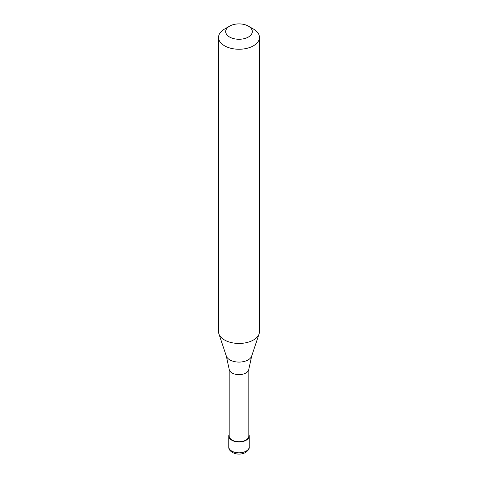 <?xml version="1.0" encoding="UTF-8"?>
<svg xmlns="http://www.w3.org/2000/svg" width="478" height="478" viewBox="0 0 478 478"><rect width="100%" height="100%" fill="white"/><g stroke="black" fill="none" stroke-linecap="round" stroke-linejoin="round"><path stroke-width="0.72" d="M229.177 434.377A10.235 5.909 0 0 0 228.765 436.032A10.235 5.909 0 0 0 235.086 441.487A10.235 5.909 0 0 0 246.236 440.208A10.235 5.909 180 0 0 249.235 436.032A10.235 5.909 180 0 0 248.823 434.377M229.177 369.147L229.177 436.032A9.823 5.67 0 0 0 235.242 441.272A9.823 5.67 0 0 0 245.949 440.041A9.823 5.67 180 0 0 248.823 436.032L248.823 369.147M226.309 356.038L229.195 369.321A9.823 5.67 0 0 0 235.523 374.274A9.823 5.67 0 0 0 245.949 372.983A9.823 5.67 180 0 0 248.805 369.321L251.691 356.038A12.924 7.463 180 0 1 248.136 359.898A12.924 7.463 0 0 1 235.212 361.756A12.924 7.463 0 0 1 226.309 356.038L218.9 333.871A20.47 11.819 0 0 0 233.001 342.929A20.47 11.819 0 0 0 253.471 339.989A20.47 11.819 180 0 0 259.1 333.871A20.47 11.819 180 0 0 259.47 331.63L259.47 37.433A20.47 11.819 180 0 1 253.471 45.786A20.47 11.819 0 0 1 231.167 48.35A20.47 11.819 0 0 1 218.53 37.433A20.47 11.819 0 0 1 224.529 29.074L229.589 26.153A13.306 7.684 0 0 0 229.589 37.015A13.306 7.684 0 0 0 248.411 37.015A13.306 7.684 180 0 0 248.411 26.153L253.471 29.074A20.47 11.819 180 0 1 259.47 37.433M218.53 37.433L218.53 331.63A20.47 11.819 0 0 0 218.9 333.871M224.529 29.074L229.589 26.153A13.306 7.684 180 0 1 248.411 26.153M249.235 446.894C249.486 448.687 248.273 450.545 245.602 452.475C242.448 454.148 238.976 454.524 235.176 453.61C230.725 452.021 228.592 449.78 228.765 446.894A10.235 5.909 0 0 0 235.086 452.355A10.235 5.909 0 0 0 246.236 451.071A10.235 5.909 180 0 0 249.235 446.894L249.235 436.032M228.765 446.894L228.765 436.032M251.691 356.038L259.1 333.871"/></g></svg>
